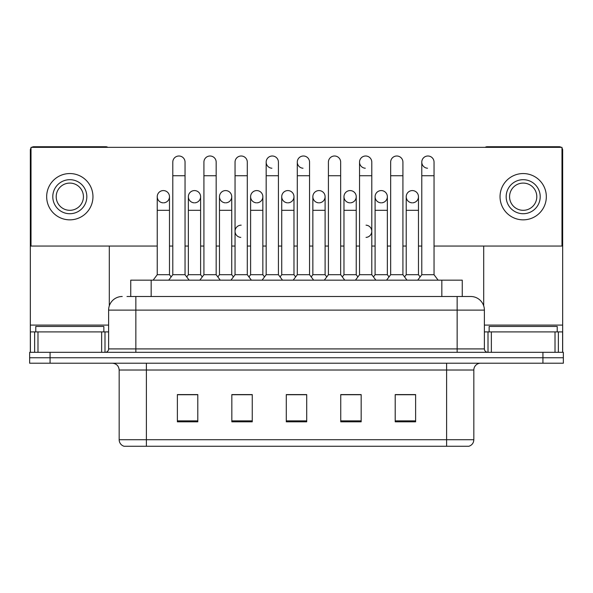 <?xml version="1.0" encoding="UTF-8"?>
<svg xmlns="http://www.w3.org/2000/svg" width="593" height="593" viewBox="0 0 593 593"><rect width="100%" height="100%" fill="white"/><g stroke="black" fill="none" stroke-linecap="round" stroke-linejoin="round"><path stroke-width="0.89" d="M130.749 296.5L130.749 280.163L462.251 280.163L462.251 296.5M473.829 439.724C473.644 442.993 472.013 445.165 468.93 446.262L446.603 446.262L446.603 439.724L473.829 439.724L473.829 370.017A6.805 6.805 0 0 1 480.641 363.212M446.603 446.262L124.07 446.262A6.805 6.805 0 0 1 119.171 439.724L119.171 370.017C118.763 365.888 116.495 363.613 112.359 363.212M50.071 352.324L563.35 352.324L563.35 357.764L29.65 357.764L29.65 363.212L50.071 363.212L50.071 357.764L29.65 357.764L29.65 352.324L50.071 352.324L50.071 357.764L563.35 357.764L563.35 363.212L50.071 363.212M415.626 421.823L415.626 394.597L395.205 394.597L395.205 421.823L415.626 421.823M361.167 421.823L361.167 394.597L340.745 394.597L340.745 421.823L361.167 421.823M197.795 421.823L197.795 394.597L177.374 394.597L177.374 421.823L197.795 421.823M252.255 421.823L252.255 394.597L231.833 394.597L231.833 421.823L252.255 421.823M306.714 421.823L306.714 394.597L286.286 394.597L286.286 421.823L306.714 421.823M434.358 446.262L158.642 446.262M405.538 394.73L403.596 394.597M249.927 394.73L247.978 394.73M234.361 394.597L232.412 394.73M187.677 394.73L185.728 394.597M358.854 394.73L356.912 394.73M343.295 394.73L341.346 394.73M296.611 394.73L294.662 394.73M306.714 394.73L286.286 394.73M252.255 394.73L231.833 394.73M197.795 394.73L177.374 394.73M361.167 394.73L340.745 394.73M415.626 394.73L395.205 394.73M127.31 296.5L466.002 296.5M126.998 296.5L135.849 296.5L135.849 310.117L108.615 310.117L108.615 348.914A3.402 3.402 0 0 1 105.213 352.324M122.232 296.5A13.617 13.617 0 0 0 108.615 310.117M484.385 310.117L457.151 310.117L457.151 296.5L470.768 296.5A13.617 13.617 0 0 1 484.385 310.117L484.385 348.914C484.57 350.967 485.704 352.101 487.787 352.324M172.793 175.736L185.046 175.736L185.046 274.715L172.793 274.715L172.793 162.119A6.13 6.13 0 0 1 179.308 156.011A6.13 6.13 0 0 1 185.046 162.119A6.13 6.13 0 0 0 179.308 156.011M172.793 231.285L172.793 274.715L168.708 280.163M188.359 274.715L188.359 210.315L200.612 210.315L200.612 274.715L188.359 274.715L186.706 276.924L185.046 274.715L189.137 280.163M163.364 190.575A6.13 6.13 0 0 0 157.234 196.513A6.13 6.13 0 0 0 162.979 202.821A6.13 6.13 0 0 1 157.234 196.706A6.13 6.13 0 0 1 163.742 190.59A6.13 6.13 0 0 1 169.487 196.706L169.487 210.315L157.234 210.315L157.234 196.706M169.487 210.315L169.487 274.715L157.234 274.715L157.234 210.315M157.234 274.715L153.15 280.163M169.487 274.715L171.14 276.924L172.793 274.715M203.918 175.736L216.171 175.736L216.171 274.715L203.918 274.715L203.918 162.119A6.13 6.13 0 0 1 210.433 156.011A6.13 6.13 0 0 1 216.171 162.119A6.13 6.13 0 0 0 210.433 156.011M203.918 274.715L199.834 280.163M216.171 274.715L220.255 280.163M235.043 175.736L247.296 175.736L247.296 274.715L235.043 274.715L235.043 162.119A6.13 6.13 0 0 1 241.551 156.011A6.13 6.13 0 0 1 247.296 162.119A6.13 6.13 0 0 0 241.551 156.011M235.043 231.285L235.043 274.715L230.959 280.163M247.296 231.285L247.296 274.715L251.38 280.163M266.168 175.736L278.421 175.736L278.421 274.715L266.168 274.715L266.168 162.119A6.13 6.13 0 0 1 272.676 156.011A6.13 6.13 0 0 1 278.421 162.119A6.13 6.13 0 0 0 272.676 156.011M266.168 231.285L266.168 274.715L262.084 280.163M278.421 244.902L278.421 274.715L282.505 280.163M297.293 175.736L309.546 175.736L309.546 274.715L297.293 274.715L297.293 162.119A6.13 6.13 0 0 1 303.801 156.011A6.13 6.13 0 0 1 309.546 162.119A6.13 6.13 0 0 0 303.801 156.011M297.293 274.715L293.209 280.163M309.546 274.715L313.63 280.163M194.482 190.575A6.13 6.13 0 0 0 188.359 196.513A6.13 6.13 0 0 0 194.096 202.821A6.13 6.13 0 0 1 188.359 196.706A6.13 6.13 0 0 1 194.867 190.59A6.13 6.13 0 0 1 200.612 196.706L200.612 210.315M200.612 274.715L202.265 276.924M225.607 190.575A6.13 6.13 0 0 0 219.484 196.513A6.13 6.13 0 0 0 225.221 202.821A6.13 6.13 0 0 1 219.484 196.706A6.13 6.13 0 0 1 225.992 190.59A6.13 6.13 0 0 1 231.737 196.706L231.737 210.315L219.484 210.315L219.484 196.706M231.737 210.315L231.737 274.715L219.484 274.715L219.484 210.315M219.484 274.715L217.824 276.924M231.737 274.715L233.39 276.924L235.043 274.715M256.732 190.575A6.13 6.13 0 0 0 250.609 196.513A6.13 6.13 0 0 0 256.346 202.821A6.13 6.13 0 0 1 250.602 196.706A6.13 6.13 0 0 1 257.117 190.59A6.13 6.13 0 0 1 262.855 196.706L262.855 210.315L250.602 210.315L250.602 196.706M262.855 210.315L262.855 274.715L250.602 274.715L250.602 210.315M250.602 274.715L248.949 276.924M262.855 274.715L264.515 276.924M278.421 274.715L280.074 276.924L281.727 274.715L281.727 196.706A6.13 6.13 0 0 1 288.242 190.59A6.13 6.13 0 0 1 293.98 196.706L293.98 210.315L281.727 210.315M103.849 331.902L103.849 326.454L35.78 326.454L35.78 331.902M557.22 331.902L557.22 326.454L489.151 326.454L489.151 331.902M101.64 352.324L101.64 331.902L37.989 331.902L37.989 352.324M107.844 147.353A3.402 3.402 0 0 0 105.895 146.738L33.734 146.738A3.402 3.402 0 0 0 31.785 147.353M31.014 148.102A3.402 3.402 0 0 0 30.332 150.14L30.332 331.902L37.989 331.902M109.297 246.058L109.297 305.862M101.64 331.902L108.615 331.902M30.332 352.324L30.332 331.902M555.011 352.324L555.011 331.902L491.36 331.902L491.36 352.324M562.668 352.324L562.668 331.902L562.668 352.324M561.215 147.353A3.402 3.402 0 0 0 559.266 146.738L487.105 146.738A3.402 3.402 0 0 0 485.156 147.353M483.703 246.058L483.703 305.862M561.986 148.102A3.402 3.402 0 0 1 562.668 150.14L562.668 331.902L558.361 331.902L558.361 352.324M484.385 331.902L491.36 331.902M555.011 331.902L558.361 331.902M412.35 190.575A6.13 6.13 0 0 0 406.227 196.513A6.13 6.13 0 0 0 411.965 202.821A6.13 6.13 0 0 1 406.22 196.706A6.13 6.13 0 0 1 412.735 190.59A6.13 6.13 0 0 1 418.473 196.706L418.473 210.315L406.22 210.315L406.22 196.706M381.225 190.575A6.13 6.13 0 0 0 375.102 196.513A6.13 6.13 0 0 0 380.839 202.821A6.13 6.13 0 0 1 375.095 196.706A6.13 6.13 0 0 1 381.61 190.59A6.13 6.13 0 0 1 387.355 196.706L387.355 210.315L375.095 210.315L375.095 196.706M350.1 190.575A6.13 6.13 0 0 0 343.977 196.513A6.13 6.13 0 0 0 349.714 202.821A6.13 6.13 0 0 1 343.977 196.706A6.13 6.13 0 0 1 350.485 190.59A6.13 6.13 0 0 1 356.23 196.706L356.23 210.315L343.977 210.315L343.977 196.706M318.975 190.575A6.13 6.13 0 0 0 312.852 196.513A6.13 6.13 0 0 0 318.597 202.821A6.13 6.13 0 0 1 312.852 196.706A6.13 6.13 0 0 1 319.36 190.59A6.13 6.13 0 0 1 325.105 196.706L325.105 210.315L312.852 210.315L312.852 196.706M421.786 175.736L434.039 175.736L434.039 274.715L421.786 274.715L421.786 162.119A6.13 6.13 0 0 1 427.909 155.996A6.13 6.13 0 0 0 421.786 161.926A6.13 6.13 0 0 0 427.523 168.234M359.536 175.736L371.789 175.736L371.789 274.715L359.536 274.715L359.536 162.119A6.13 6.13 0 0 1 365.666 155.996A6.13 6.13 0 0 0 359.536 161.926A6.13 6.13 0 0 0 365.281 168.234M241.173 225.162A6.13 6.13 0 0 0 235.043 231.092A6.13 6.13 0 0 0 240.788 237.4M287.857 190.575A6.13 6.13 0 0 0 281.734 196.513A6.13 6.13 0 0 0 287.472 202.821A6.13 6.13 0 0 1 281.727 196.706M303.416 155.996A6.13 6.13 0 0 0 297.293 161.926A6.13 6.13 0 0 0 303.03 168.234M272.291 155.996A6.13 6.13 0 0 0 266.168 161.926A6.13 6.13 0 0 0 271.905 168.234M366.051 237.4A6.13 6.13 0 0 0 371.789 231.285A6.13 6.13 0 0 0 366.051 225.17M412.735 202.821A6.13 6.13 0 0 0 418.473 196.706A6.13 6.13 0 0 0 412.735 190.59M350.485 202.821A6.13 6.13 0 0 0 356.23 196.706A6.13 6.13 0 0 0 350.485 190.59M257.117 202.821A6.13 6.13 0 0 0 262.855 196.706A6.13 6.13 0 0 0 257.117 190.59M194.867 202.821A6.13 6.13 0 0 0 200.612 196.706A6.13 6.13 0 0 0 194.867 190.59M434.039 246.058L561.986 246.058L561.986 147.353L31.014 147.353L31.014 246.058L157.234 246.058M169.487 246.058L172.793 246.058M185.046 246.058L188.359 246.058M200.612 246.058L203.918 246.058M216.171 246.058L219.484 246.058M231.737 246.058L235.043 246.058M247.296 246.058L250.602 246.058M262.855 246.058L266.168 246.058M278.421 246.058L281.727 246.058M293.98 246.058L297.293 246.058M309.546 246.058L312.852 246.058M325.105 246.058L328.411 246.058M340.664 246.058L343.977 246.058M356.23 246.058L359.536 246.058M371.789 246.058L375.095 246.058M387.355 246.058L390.661 246.058M402.914 246.058L406.22 246.058M418.473 246.058L421.786 246.058M163.742 202.821A6.13 6.13 0 0 0 169.487 196.706A6.13 6.13 0 0 0 163.742 190.59M225.992 202.821A6.13 6.13 0 0 0 231.737 196.706A6.13 6.13 0 0 0 225.992 190.59M288.242 202.821A6.13 6.13 0 0 0 293.98 196.706A6.13 6.13 0 0 0 288.242 190.59M319.36 202.821A6.13 6.13 0 0 0 325.105 196.706A6.13 6.13 0 0 0 319.36 190.59M381.61 202.821A6.13 6.13 0 0 0 387.355 196.706A6.13 6.13 0 0 0 381.61 190.59M69.811 179.686A17.019 17.019 0 0 0 52.792 196.706A17.019 17.019 0 0 0 69.811 213.725A17.019 17.019 0 0 0 86.83 196.706A17.019 17.019 0 0 0 69.811 179.686M69.811 183.089A13.617 13.617 0 0 0 56.202 196.706A13.617 13.617 0 0 0 69.811 210.315A13.617 13.617 0 0 0 83.428 196.706A13.617 13.617 0 0 0 69.811 183.089M69.811 219.847A23.142 23.142 0 0 0 92.96 196.706A23.142 23.142 0 0 0 69.811 173.556A23.142 23.142 0 0 0 46.669 196.706A23.142 23.142 0 0 0 69.811 219.847M523.189 179.686A17.019 17.019 0 0 0 506.17 196.706A17.019 17.019 0 0 0 523.189 213.725A17.019 17.019 0 0 0 540.208 196.706A17.019 17.019 0 0 0 523.189 179.686M523.189 183.089A13.617 13.617 0 0 0 509.572 196.706A13.617 13.617 0 0 0 523.189 210.315A13.617 13.617 0 0 0 536.798 196.706A13.617 13.617 0 0 0 523.189 183.089M523.189 219.847A23.142 23.142 0 0 0 546.331 196.706A23.142 23.142 0 0 0 523.189 173.556A23.142 23.142 0 0 0 500.04 196.706A23.142 23.142 0 0 0 523.189 219.847M293.98 210.315L293.98 274.715L281.727 274.715M293.98 274.715L295.633 276.924M328.411 175.736L340.664 175.736L340.664 274.715L328.411 274.715L328.411 162.119A6.13 6.13 0 0 1 334.926 156.011A6.13 6.13 0 0 1 340.664 162.119A6.13 6.13 0 0 0 334.926 156.011M328.411 274.715L324.327 280.163M340.664 274.715L344.748 280.163M365.666 155.996A6.13 6.13 0 0 1 371.789 162.119A6.13 6.13 0 0 0 366.051 156.011M359.536 274.715L355.452 280.163M371.789 274.715L375.873 280.163M390.661 175.736L402.914 175.736L402.914 274.715L390.661 274.715L390.661 162.119A6.13 6.13 0 0 1 397.169 156.011A6.13 6.13 0 0 1 402.914 162.119A6.13 6.13 0 0 0 397.169 156.011M390.661 274.715L386.577 280.163M402.914 274.715L406.998 280.163M427.909 155.996A6.13 6.13 0 0 1 434.039 162.119A6.13 6.13 0 0 0 428.294 156.011M421.786 274.715L417.702 280.163M434.039 274.715L438.123 280.163M325.105 210.315L325.105 274.715L312.852 274.715L312.852 210.315M312.852 274.715L311.199 276.924M325.105 274.715L326.758 276.924M356.23 210.315L356.23 274.715L343.977 274.715L343.977 210.315M343.977 274.715L342.324 276.924M356.23 274.715L357.883 276.924M387.355 210.315L387.355 274.715L375.095 274.715L375.095 210.315M375.095 274.715L373.442 276.924M387.355 274.715L389.008 276.924M418.473 210.315L418.473 274.715L406.22 274.715L406.22 210.315M406.22 274.715L404.567 276.924M418.473 274.715L420.126 276.924M151.171 296.5L151.171 280.163M441.829 296.5L441.829 280.163M446.603 363.212L446.603 370.017L119.171 370.017M473.829 370.017L446.603 370.017L446.603 439.724L146.397 439.724L146.397 446.262M119.171 439.724L146.397 439.724L146.397 363.212M542.929 363.212L542.929 352.324M306.714 420.874L286.286 420.874M252.255 420.874L231.833 420.874M197.795 420.874L177.374 420.874M361.167 420.874L340.745 420.874M415.626 420.874L395.205 420.874M135.849 352.324L135.849 348.914L484.385 348.914M108.615 348.914L135.849 348.914L135.849 310.117L457.151 310.117L457.151 352.324M108.615 325.09L30.332 325.09M104.991 331.902L104.991 352.324M30.384 331.902L30.384 352.324M34.639 352.324L34.639 331.902M562.668 325.09L484.385 325.09M562.616 352.324L562.616 331.902M488.009 352.324L488.009 331.902M185.046 175.736L185.046 162.119M216.171 175.736L216.171 162.119M247.296 175.736L247.296 162.119M278.421 175.736L278.421 162.119M309.546 175.736L309.546 162.119M188.359 210.315L188.359 196.706M340.664 175.736L340.664 162.119M371.789 175.736L371.789 162.119M402.914 175.736L402.914 162.119M434.039 175.736L434.039 162.119M340.664 244.902L340.664 231.285M359.536 244.902L359.536 231.285M371.789 244.902L371.789 231.285"/></g></svg>
